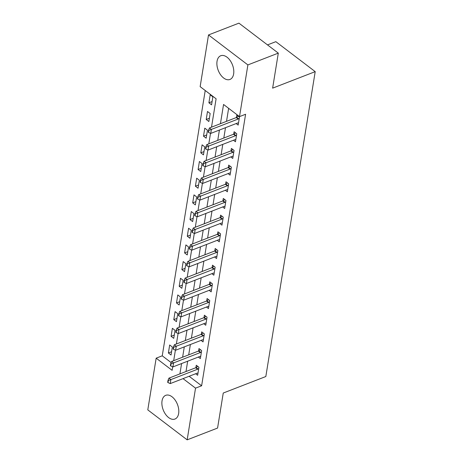 <?xml version="1.0" encoding="UTF-8"?>
<svg xmlns="http://www.w3.org/2000/svg" width="463" height="463" viewBox="0 0 463 463"><rect width="100%" height="100%" fill="white"/><g stroke="black" fill="none" stroke-linecap="round" stroke-linejoin="round"><path stroke-width="0.69" d="M233.641 73.924A12.721 7.628 68.8 0 1 229.937 79.462A12.721 7.628 68.8 0 1 220.567 74.746A12.721 7.628 68.8 0 1 217.043 61.284A12.721 7.628 68.8 0 1 220.741 55.745A12.721 7.628 68.8 0 1 230.111 60.462A12.721 7.628 68.8 0 1 233.641 73.924M178.643 413.505A12.721 7.628 68.8 0 1 174.939 419.044A12.721 7.628 68.8 0 1 165.569 414.327A12.721 7.628 68.8 0 1 162.038 400.865A12.721 7.628 68.8 0 1 165.742 395.327A12.721 7.628 68.8 0 1 175.112 400.044A12.721 7.628 68.8 0 1 178.643 413.505M267.504 44.899L275.838 41.67L315.21 71.643L265.826 376.529L223.247 393.035L217.575 428.061L187.162 439.85L147.79 409.877L156.164 358.171L172.126 370.325L172.699 366.812M205.219 90.505L162.247 355.815L156.164 358.171M211.51 127.163L216.105 98.793L200.143 86.645L208.518 34.939L247.89 64.913L239.516 116.618L223.554 104.464L220.44 123.702M247.89 64.913L278.304 53.123L238.931 23.15L208.518 34.939M162.247 355.815L171.171 362.604M171.044 355.017L172.34 347.013L169.678 344.987L168.382 352.991L171.044 355.017M173.747 338.337L175.043 330.333L172.381 328.308L171.084 336.312L173.747 338.337M176.444 321.658L177.746 313.654L175.083 311.628L173.787 319.632L176.444 321.658M179.146 304.978L180.443 296.974L177.786 294.948L176.49 302.952L179.146 304.978M181.849 288.304L183.145 280.294L180.483 278.269L179.187 286.279L181.849 288.304M184.552 271.625L185.848 263.615L183.186 261.589L181.89 269.599L184.552 271.625M187.255 254.945L188.551 246.941L185.889 244.915L184.592 252.92L187.255 254.945M189.952 238.266L191.248 230.261L188.591 228.236L187.295 236.24L189.952 238.266M192.654 221.586L193.951 213.582L191.288 211.556L189.992 219.56L192.654 221.586M195.357 204.906L196.653 196.902L193.991 194.877L192.695 202.881L195.357 204.906M198.06 188.227L199.356 180.223L196.694 178.197L195.398 186.201L198.06 188.227M200.757 171.553L202.053 163.543L199.397 161.518L198.1 169.527L200.757 171.553M203.46 154.874L204.756 146.864L202.094 144.838L200.797 152.848L203.46 154.874M206.162 138.194L207.459 130.19L204.796 128.164L203.5 136.168L206.162 138.194M208.865 121.514L210.161 113.51L207.499 111.485L206.203 119.489L208.865 121.514M211.562 104.835L212.858 96.831L210.202 94.805L208.906 102.809L211.562 104.835M189.118 376.269L201.619 385.789L245.598 114.257L239.516 116.618M228.629 108.33L226.523 121.347M225.493 127.695L223.82 138.026M222.79 144.375L221.117 154.706M220.087 161.055L218.414 171.379M217.39 177.734L215.717 188.059M214.687 194.414L213.015 204.739M211.985 211.093L210.312 221.418M209.282 227.767L207.609 238.098M206.585 244.447L204.912 254.777M203.882 261.126L202.209 271.457M201.179 277.806L199.507 288.131M198.477 294.485L196.804 304.81M195.78 311.165L194.107 321.49M193.077 327.845L191.404 338.169M190.374 344.518L188.701 354.849M187.671 361.198L185.999 371.529M195.641 373.745L197.649 375.267L198.945 367.263L196.283 365.238L195.884 367.686M198.343 357.066L200.346 358.588L201.642 350.584L198.986 348.558L198.586 351.006M201.046 340.386L203.049 341.914L204.345 333.904L201.683 331.878L201.289 334.327M203.743 323.706L205.751 325.234L207.048 317.224L204.386 315.199L203.992 317.647M206.446 307.027L208.454 308.555L209.751 300.551L207.088 298.525L206.689 300.967M209.149 290.347L211.151 291.875L212.448 283.871L209.791 281.845L209.392 284.288M211.851 273.668L213.854 275.196L215.15 267.192L212.488 265.166L212.095 267.614M214.548 256.994L216.557 258.516L217.853 250.512L215.191 248.486L214.797 250.934M217.251 240.314L219.259 241.836L220.556 233.832L217.894 231.807L217.5 234.255M219.954 223.635L221.956 225.163L223.253 217.153L220.596 215.127L220.197 217.575M222.657 206.955L224.659 208.483L225.956 200.473L223.293 198.448L222.9 200.896M225.354 190.276L227.362 191.804L228.658 183.799L225.996 181.774L225.603 184.216M228.056 173.596L230.065 175.124L231.361 167.12L228.699 165.094L228.305 167.537M230.759 156.916L232.762 158.444L234.058 150.44L231.402 148.415L231.002 150.863M233.462 140.243L235.464 141.765L236.761 133.761L234.104 131.735L233.705 134.183M236.159 123.563L238.167 125.085L239.464 117.081L236.801 115.056L236.408 117.504M278.304 53.123L272.632 88.149L315.21 71.643M201.619 385.789L195.536 388.144L187.162 439.85M183.035 378.63L195.536 388.144M219.41 130.057L217.737 140.382M216.707 146.73L215.035 157.061M214.004 163.41L212.332 173.741M211.307 180.09L209.635 190.42M208.605 196.769L206.932 207.1M205.902 213.449L204.229 223.774M203.199 230.128L201.527 240.453M200.502 246.808L198.83 257.133M197.799 263.482L196.127 273.812M195.097 280.161L193.424 290.492M192.394 296.841L190.721 307.172M189.697 313.52L188.024 323.851M186.994 330.2L185.322 340.525M184.291 346.88L182.619 357.204M181.589 363.559L179.916 373.884M173.689 360.665L175.396 350.132M176.391 343.986L178.099 333.453M179.094 327.306L180.801 316.773M181.797 310.632L183.504 300.093M184.494 293.953L186.201 283.42M187.197 277.273L188.904 266.74M189.899 260.594L191.607 250.061M192.602 243.914L194.31 233.381M195.305 227.235L197.006 216.701M198.002 210.555L199.709 200.022M200.705 193.881L202.412 183.342M203.407 177.202L205.115 166.668M206.11 160.522L207.812 149.989M208.807 143.843L210.515 133.309M171.57 351.758L168.382 352.991M212.095 101.576L208.906 102.809M209.392 118.256L206.203 119.489M206.689 134.93L203.5 136.168M203.986 151.609L200.797 152.848M201.289 168.289L198.1 169.527M198.586 184.969L195.398 186.201M195.884 201.648L192.695 202.881M193.181 218.328L189.992 219.56M190.484 235.007L187.295 236.24M187.781 251.681L184.592 252.92M185.078 268.361L181.89 269.599M182.376 285.04L179.187 286.279M179.679 301.72L176.49 302.952M176.976 318.399L173.787 319.632M174.273 335.079L171.084 336.312M168.335 380.598L168.011 380.355L167.687 382.357L168.011 382.6L168.335 380.598L170.876 379.591L168.96 378.132L195.722 367.761A1.632 0.932 127.3 0 0 196.104 367.553L197.782 366.378M197.996 373.114L197.348 373.137A1.632 0.932 127.3 0 0 196.989 373.219L170.228 383.595L170.876 379.591L197.637 369.219A1.632 0.932 127.3 0 0 198.019 369.011L198.743 368.507M168.011 382.6L170.228 383.595M168.96 378.132L168.011 380.355M171.032 363.918L170.714 363.675L170.39 365.677L170.708 365.92L171.032 363.918L173.573 362.911L171.663 361.453L198.424 351.081A1.632 0.932 127.3 0 0 198.801 350.873L200.485 349.704M200.699 356.435L200.051 356.458A1.632 0.932 127.3 0 0 199.692 356.539L172.925 366.916L173.573 362.911L200.34 352.54A1.632 0.932 127.3 0 0 200.716 352.331L201.446 351.828M170.708 365.92L172.925 366.916M171.663 361.453L170.714 363.675M173.735 347.238L173.417 346.995L173.093 348.998L173.411 349.241L173.735 347.238L176.276 346.231L174.36 344.773L201.127 334.402A1.632 0.932 127.3 0 0 201.503 334.193L203.188 333.024M203.396 339.755L202.753 339.784A1.632 0.932 127.3 0 0 202.395 339.859L175.627 350.236L176.276 346.231L203.043 335.86A1.632 0.932 127.3 0 0 203.419 335.652L204.142 335.148M173.411 349.241L175.627 350.236M174.36 344.773L173.417 346.995M176.438 330.559L176.119 330.316L175.795 332.318L176.114 332.561L176.438 330.559L178.978 329.552L177.063 328.099L203.824 317.722A1.632 0.932 127.3 0 0 204.206 317.514L205.89 316.345M206.099 323.076L205.45 323.105A1.632 0.932 127.3 0 0 205.092 323.186L178.33 333.557L178.978 329.552L205.74 319.181A1.632 0.932 127.3 0 0 206.122 318.972L206.845 318.469M176.114 332.561L178.33 333.557M177.063 328.099L176.119 330.316M179.14 313.879L178.816 313.636L178.492 315.639L178.816 315.882L179.14 313.879L181.681 312.878L179.766 311.42L206.527 301.043A1.632 0.932 127.3 0 0 206.909 300.84L208.587 299.665M208.801 306.396L208.153 306.425A1.632 0.932 127.3 0 0 207.794 306.506L181.033 316.877L181.681 312.878L208.443 302.501A1.632 0.932 127.3 0 0 208.825 302.298L209.548 301.789M178.816 315.882L181.033 316.877M179.766 311.42L178.816 313.636M181.837 297.205L181.519 296.962L181.195 298.959L181.513 299.202L181.837 297.205L184.378 296.198L182.468 294.74L209.23 284.363A1.632 0.932 127.3 0 0 209.606 284.16L211.29 282.986M211.504 289.716L210.856 289.745A1.632 0.932 127.3 0 0 210.497 289.826L183.73 300.198L184.378 296.198L211.145 285.821A1.632 0.932 127.3 0 0 211.522 285.619L212.251 285.11M181.513 299.202L183.73 300.198M182.468 294.74L181.519 296.962M184.54 280.526L184.222 280.283L183.898 282.285L184.216 282.528L184.54 280.526L187.081 279.519L185.165 278.06L211.932 267.683A1.632 0.932 127.3 0 0 212.309 267.481L213.993 266.306M214.201 273.043L213.559 273.066A1.632 0.932 127.3 0 0 213.2 273.147L186.433 283.524L187.081 279.519L213.848 269.142A1.632 0.932 127.3 0 0 214.224 268.939L214.948 268.436M184.216 282.528L186.433 283.524M185.165 278.06L184.222 280.283M187.243 263.846L186.925 263.603L186.601 265.606L186.919 265.849L187.243 263.846L189.784 262.839L187.868 261.381L214.629 251.01A1.632 0.932 127.3 0 0 215.011 250.801L216.696 249.626M216.904 256.363L216.256 256.386A1.632 0.932 127.3 0 0 215.897 256.467L189.136 266.844L189.784 262.839L216.545 252.468A1.632 0.932 127.3 0 0 216.927 252.26L217.651 251.756M186.919 265.849L189.136 266.844M187.868 261.381L186.925 263.603M189.946 247.167L189.622 246.924L189.298 248.926L189.622 249.169L189.946 247.167L192.486 246.16L190.571 244.701L217.332 234.33A1.632 0.932 127.3 0 0 217.714 234.122L219.393 232.953M219.607 239.684L218.958 239.707A1.632 0.932 127.3 0 0 218.6 239.788L191.838 250.165L192.486 246.16L219.248 235.789A1.632 0.932 127.3 0 0 219.63 235.58L220.353 235.077M189.622 249.169L191.838 250.165M190.571 244.701L189.622 246.924M192.643 230.487L192.324 230.244L192 232.247L192.319 232.49L192.643 230.487L195.189 229.48L193.274 228.022L220.035 217.651A1.632 0.932 127.3 0 0 220.411 217.442L222.095 216.273M222.309 223.004L221.661 223.033A1.632 0.932 127.3 0 0 221.302 223.108L194.541 233.485L195.189 229.48L221.951 219.109A1.632 0.932 127.3 0 0 222.327 218.901L223.056 218.397M192.319 232.49L194.541 233.485M193.274 228.022L192.324 230.244M195.345 213.808L195.027 213.565L194.703 215.567L195.021 215.81L195.345 213.808L197.886 212.801L195.971 211.348L222.738 200.971A1.632 0.932 127.3 0 0 223.114 200.763L224.798 199.594M225.006 206.324L224.364 206.353A1.632 0.932 127.3 0 0 224.005 206.434L197.238 216.806L197.886 212.801L224.653 202.429A1.632 0.932 127.3 0 0 225.03 202.221L225.753 201.718M195.021 215.81L197.238 216.806M195.971 211.348L195.027 213.565M198.048 197.128L197.73 196.885L197.406 198.887L197.724 199.131L198.048 197.128L200.589 196.127L198.673 194.668L225.435 184.291A1.632 0.932 127.3 0 0 225.817 184.089L227.501 182.914M227.709 189.645L227.061 189.674A1.632 0.932 127.3 0 0 226.702 189.755L199.941 200.126L200.589 196.127L227.35 185.75A1.632 0.932 127.3 0 0 227.732 185.547L228.456 185.038M197.724 199.131L199.941 200.126M198.673 194.668L197.73 196.885M200.751 180.454L200.427 180.211L200.103 182.208L200.427 182.451L200.751 180.454L203.292 179.447L201.376 177.989L228.137 167.612A1.632 0.932 127.3 0 0 228.519 167.409L230.198 166.234M230.412 172.965L229.764 172.994A1.632 0.932 127.3 0 0 229.405 173.075L202.644 183.446L203.292 179.447L230.053 169.07A1.632 0.932 127.3 0 0 230.435 168.868L231.159 168.358M200.427 182.451L202.644 183.446M201.376 177.989L200.427 180.211M203.448 163.775L203.13 163.532L202.806 165.534L203.124 165.777L203.448 163.775L205.994 162.768L204.079 161.309L230.84 150.932A1.632 0.932 127.3 0 0 231.216 150.73L232.901 149.555M233.115 156.291L232.467 156.315A1.632 0.932 127.3 0 0 232.108 156.396L205.346 166.773L205.994 162.768L232.756 152.391A1.632 0.932 127.3 0 0 233.132 152.188L233.861 151.685M203.124 165.777L205.346 166.773M204.079 161.309L203.13 163.532M206.151 147.095L205.832 146.852L205.508 148.855L205.827 149.098L206.151 147.095L208.691 146.088L206.776 144.63L233.543 134.258A1.632 0.932 127.3 0 0 233.919 134.05L235.603 132.875M235.812 139.612L235.169 139.635A1.632 0.932 127.3 0 0 234.81 139.716L208.043 150.093L208.691 146.088L235.459 135.717A1.632 0.932 127.3 0 0 235.835 135.509L236.558 135.005M205.827 149.098L208.043 150.093M206.776 144.63L205.832 146.852M208.854 130.416L208.535 130.172L208.211 132.175L208.529 132.418L208.854 130.416L211.394 129.409L209.479 127.95L236.246 117.579A1.632 0.932 127.3 0 0 236.622 117.371L238.306 116.201M238.514 122.932L237.866 122.955A1.632 0.932 127.3 0 0 237.507 123.036L210.746 133.413L211.394 129.409L238.156 119.037A1.632 0.932 127.3 0 0 238.538 118.829L239.261 118.325M208.529 132.418L210.746 133.413M209.479 127.95L208.535 130.172M198.019 369.011L196.104 367.553M197.637 369.219L195.722 367.761M200.716 352.331L198.801 350.873M200.34 352.54L198.424 351.081M203.419 335.652L201.503 334.193M203.043 335.86L201.127 334.402M206.122 318.972L204.206 317.514M205.74 319.181L203.824 317.722M208.825 302.298L206.909 300.84M208.443 302.501L206.527 301.043M211.522 285.619L209.606 284.16M211.145 285.821L209.23 284.363M214.224 268.939L212.309 267.481M213.848 269.142L211.932 267.683M216.927 252.26L215.011 250.801M216.545 252.468L214.629 251.01M219.63 235.58L217.714 234.122M219.248 235.789L217.332 234.33M222.327 218.901L220.411 217.442M221.951 219.109L220.035 217.651M225.03 202.221L223.114 200.763M224.653 202.429L222.738 200.971M227.732 185.547L225.817 184.089M227.35 185.75L225.435 184.291M230.435 168.868L228.519 167.409M230.053 169.07L228.137 167.612M233.132 152.188L231.216 150.73M232.756 152.391L230.84 150.932M235.835 135.509L233.919 134.05M235.459 135.717L233.543 134.258M238.538 118.829L236.622 117.371M238.156 119.037L236.246 117.579"/></g></svg>
